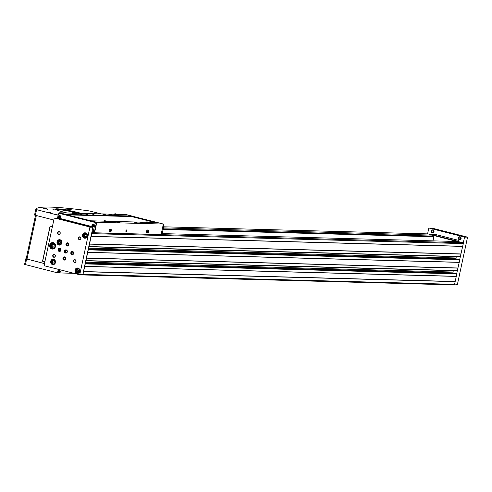 <?xml version="1.0" encoding="UTF-8"?>
<svg xmlns="http://www.w3.org/2000/svg" width="492" height="492" viewBox="0 0 492 492"><rect width="100%" height="100%" fill="white"/><g stroke="black" fill="none" stroke-linecap="round" stroke-linejoin="round"><path stroke-width="0.74" d="M432.978 240.859L433.858 236.744A0.363 0.326 -88.5 0 0 433.612 236.314L432.683 235.809A0.72 0.652 -88.5 0 0 433.858 235.563L456.963 241.437A0.72 0.652 -88.5 0 0 456.951 241.504M82.478 274.923L453.784 284.88A0.72 0.652 -88.5 0 0 454.571 284.339L456.816 273.878L455.567 273.318M85.774 260.803L457.296 270.772L459.829 259.825L458.575 259.272M81.346 274.696L82.219 274.917A0.72 0.652 -88.5 0 0 83.007 274.376L91.74 233.638A0.72 0.652 -88.5 0 0 91.678 233.134L92.822 227.802A0.72 0.652 -88.5 0 0 92.336 226.941L57.915 218.19A0.72 0.652 -88.5 0 0 57.65 218.177M88.781 246.756L460.303 256.726L88.757 246.756L91.678 233.134M457.296 270.772L85.743 260.803L88.148 249.585M79.347 274.622L82.096 274.696A0.72 0.652 -88.5 0 0 82.884 274.161L85.141 263.632L456.644 273.57M460.303 256.726L463.304 243.602A0.72 0.652 -88.5 0 0 462.818 242.74L458.07 241.535L162.188 233.595M462.732 246.289L91.161 236.326M461.059 254.087L89.489 244.118M459.307 262.273L87.736 252.304M458.046 268.134L86.481 258.165M456.293 276.32L84.722 266.35M455.149 281.652L83.579 271.689M432.683 235.809L432.831 235.114L428.083 233.903A0.72 0.652 -88.5 0 0 427.819 233.897M432.831 235.114L163.393 227.888M432.628 236.062L163.209 228.835M455.112 281.516L83.542 271.547M456.201 276.424L84.636 266.455M453.378 273.257L453.144 272.851L85.276 262.986M453.323 270.661L453.027 272.033A1.082 0.984 -88.5 0 0 453.144 272.851M458.009 267.992L86.444 258.029M459.214 262.377L87.644 252.408M456.385 259.21L456.158 258.804L88.289 248.94M456.33 256.615L456.041 257.986A1.082 0.984 -88.5 0 0 456.158 258.804M461.022 253.946L89.452 243.983M462.64 246.4L91.069 236.431M54.114 218.645L44.175 265.003A0.72 0.652 -88.5 0 0 44.661 265.865L79.083 274.616A0.72 0.652 -88.5 0 0 79.87 274.075L89.808 227.722A0.72 0.652 -88.5 0 0 89.323 226.861L54.901 218.104A0.72 0.652 -88.5 0 0 54.114 218.645M66.838 220.527L65.331 220.299L66.838 220.527M82.773 224.58L81.266 224.352L82.773 224.58M50.682 261.32A2.706 2.454 91.5 0 1 55.522 261.996A2.706 2.454 91.5 0 1 52.995 264.635A2.706 2.454 91.5 0 1 50.682 261.32M82.588 234.924A2.706 2.454 91.5 0 1 87.435 235.594A2.706 2.454 91.5 0 1 84.907 238.233A2.706 2.454 91.5 0 1 82.588 234.924M57.047 241.8A2.706 2.454 91.5 0 1 61.894 242.47A2.706 2.454 91.5 0 1 59.366 245.108A2.706 2.454 91.5 0 1 57.047 241.8M75.042 270.108A2.706 2.454 91.5 0 1 79.889 270.784A2.706 2.454 91.5 0 1 77.361 273.417A2.706 2.454 91.5 0 1 75.042 270.108M49.717 245.114A3.241 2.946 91.5 0 1 55.534 245.926A3.241 2.946 91.5 0 1 52.496 249.087A3.241 2.946 91.5 0 1 49.717 245.114M78.369 237.962A1.439 1.31 91.5 0 1 80.547 237.23A1.439 1.31 91.5 0 1 80.024 239.665A1.439 1.31 91.5 0 1 78.369 237.962M57.656 232.691A1.439 1.31 91.5 0 1 59.827 231.966A1.439 1.31 91.5 0 1 59.311 234.395A1.439 1.31 91.5 0 1 57.656 232.691M52.761 255.52A1.439 1.31 91.5 0 1 54.938 254.788A1.439 1.31 91.5 0 1 54.415 257.224A1.439 1.31 91.5 0 1 52.761 255.52M73.48 260.785A1.439 1.31 91.5 0 1 75.651 260.059A1.439 1.31 91.5 0 1 75.128 262.488A1.439 1.31 91.5 0 1 73.48 260.785M70.842 252.71A1.624 1.476 91.5 0 1 73.751 253.116A1.624 1.476 91.5 0 1 72.232 254.696A1.624 1.476 91.5 0 1 70.842 252.71M62.964 258.115A1.624 1.476 91.5 0 1 65.867 258.515A1.624 1.476 91.5 0 1 64.354 260.096A1.624 1.476 91.5 0 1 62.964 258.115M58.093 249.469A1.624 1.476 91.5 0 1 61.002 249.875A1.624 1.476 91.5 0 1 59.483 251.455A1.624 1.476 91.5 0 1 58.093 249.469M65.971 244.069A1.624 1.476 91.5 0 1 68.88 244.469A1.624 1.476 91.5 0 1 67.361 246.049A1.624 1.476 91.5 0 1 65.971 244.069M64.47 251.092A1.624 1.476 91.5 0 1 67.373 251.492A1.624 1.476 91.5 0 1 65.86 253.072A1.624 1.476 91.5 0 1 64.47 251.092M456.705 273.601L457.314 270.766M459.719 259.555L460.327 256.719M463.249 243.097L464.387 237.771A0.72 0.652 -88.5 0 0 463.901 236.904L429.485 228.153A0.72 0.652 -88.5 0 0 428.692 228.694L427.585 233.878M456.804 284.763L456.674 284.745A0.72 0.652 -88.5 0 0 457.462 284.204L467.4 237.851A0.72 0.652 -88.5 0 0 466.914 236.984L432.493 228.233A0.72 0.652 -88.5 0 0 432.228 228.227M439.946 230.533L438.44 230.305L439.946 230.533M455.881 234.586L454.374 234.358L455.881 234.586M431.896 232.624A1.507 1.365 -88.5 0 0 433.513 230.188A1.507 1.365 -88.5 0 0 431.964 230.072M458.987 239.512A1.507 1.365 -88.5 0 0 460.604 237.076A1.507 1.365 -88.5 0 0 459.054 236.959M458.28 241.584L458.39 241.055A0.72 0.652 -88.5 0 0 457.904 240.194L433.526 233.995A0.72 0.652 -88.5 0 0 432.732 234.536L432.622 235.059M434.713 234.297A0.72 0.652 -88.5 0 0 434.59 234.586L434.436 235.287A0.72 0.652 -88.5 0 0 434.43 235.576M458.329 241.363L435.709 235.613L433.858 235.563M458.304 241.474L456.963 241.437M66.014 253.072A1.624 1.476 91.5 0 1 66.1 249.844M65.264 251.221A1.082 0.984 91.5 0 1 66.894 250.674A1.082 0.984 91.5 0 1 66.5 252.494A1.082 0.984 91.5 0 1 65.264 251.221M65.516 251.264A0.886 0.806 91.5 0 1 67.103 251.486A0.886 0.806 91.5 0 1 66.279 252.353A0.886 0.806 91.5 0 1 65.516 251.264M67.521 246.049A1.624 1.476 91.5 0 1 67.607 242.82M66.771 244.198A1.082 0.984 91.5 0 1 68.4 243.651A1.082 0.984 91.5 0 1 68.007 245.471A1.082 0.984 91.5 0 1 66.771 244.198M67.023 244.241A0.886 0.806 91.5 0 1 68.609 244.463A0.886 0.806 91.5 0 1 67.779 245.33A0.886 0.806 91.5 0 1 67.023 244.241M59.643 251.449A1.624 1.476 91.5 0 1 59.729 248.226M58.886 249.598A1.082 0.984 91.5 0 1 60.516 249.05A1.082 0.984 91.5 0 1 60.129 250.877A1.082 0.984 91.5 0 1 58.886 249.598M59.145 249.647A0.886 0.806 91.5 0 1 60.731 249.862A0.886 0.806 91.5 0 1 59.901 250.729A0.886 0.806 91.5 0 1 59.145 249.647M64.514 260.096A1.624 1.476 91.5 0 1 64.6 256.867M63.757 258.245A1.082 0.984 91.5 0 1 65.387 257.697A1.082 0.984 91.5 0 1 64.993 259.518A1.082 0.984 91.5 0 1 63.757 258.245M64.009 258.288A0.886 0.806 91.5 0 1 65.596 258.509A0.886 0.806 91.5 0 1 64.772 259.376A0.886 0.806 91.5 0 1 64.009 258.288M72.392 254.69A1.624 1.476 91.5 0 1 72.478 251.467M71.635 252.839A1.082 0.984 91.5 0 1 73.265 252.291A1.082 0.984 91.5 0 1 72.871 254.118A1.082 0.984 91.5 0 1 71.635 252.839M71.887 252.888A0.886 0.806 91.5 0 1 73.48 253.109A0.886 0.806 91.5 0 1 72.65 253.97A0.886 0.806 91.5 0 1 71.887 252.888M73.794 260.846A1.199 1.089 91.5 0 1 75.946 261.141A1.199 1.089 91.5 0 1 74.821 262.31A1.199 1.089 91.5 0 1 73.794 260.846M53.081 255.576A1.199 1.089 91.5 0 1 55.227 255.877A1.199 1.089 91.5 0 1 54.108 257.045A1.199 1.089 91.5 0 1 53.081 255.576M57.976 232.753A1.199 1.089 91.5 0 1 60.122 233.048A1.199 1.089 91.5 0 1 59.003 234.217A1.199 1.089 91.5 0 1 57.976 232.753M78.689 238.017A1.199 1.089 91.5 0 1 80.836 238.319A1.199 1.089 91.5 0 1 79.716 239.487A1.199 1.089 91.5 0 1 78.689 238.017M52.908 242.968A3.241 2.946 91.5 0 1 53.468 242.747M53.302 248.989A3.241 2.946 91.5 0 1 52.755 248.737M53.025 244.229L51.574 244.715L51.229 246.332L52.33 247.47L53.776 246.984L54.126 245.36L53.025 244.229M53.222 244.432L52.33 244.733L51.98 246.357L51.229 246.332M52.33 244.733L51.574 244.715M51.98 246.357L52.884 247.285M77.558 268.38A2.706 2.454 91.5 0 1 78.148 268.128M78.013 273.343A2.706 2.454 91.5 0 1 77.435 273.054M77.785 269.505L76.697 269.868L76.438 271.086L77.262 271.935L78.351 271.572L78.609 270.354L77.785 269.505M59.563 240.071A2.706 2.454 91.5 0 1 60.159 239.813M60.018 245.028A2.706 2.454 91.5 0 1 59.44 244.739M59.79 241.191L58.702 241.554L58.443 242.771L59.268 243.626L60.356 243.257L60.614 242.039L59.79 241.191M85.098 233.196A2.706 2.454 91.5 0 1 85.694 232.944M85.553 238.153A2.706 2.454 91.5 0 1 84.975 237.87M85.325 234.315L84.243 234.684L83.978 235.896L84.809 236.75L85.891 236.381L86.155 235.17L85.325 234.315M53.191 259.598A2.706 2.454 91.5 0 1 53.788 259.339M53.646 264.555A2.706 2.454 91.5 0 1 53.068 264.265M53.419 260.717L52.336 261.08L52.072 262.298L52.896 263.146L53.985 262.783L54.249 261.566L53.419 260.717M77.945 269.665L77.299 269.887L77.041 271.098L76.438 271.086M77.299 269.887L76.697 269.868M77.041 271.098L77.705 271.787M53.579 260.883L52.939 261.098L52.675 262.316L52.072 262.298M52.939 261.098L52.336 261.08M52.675 262.316L53.339 262.999M85.485 234.481L84.845 234.696L84.581 235.914L83.978 235.896M84.845 234.696L84.243 234.684M84.581 235.914L85.251 236.603M59.95 241.357L59.304 241.572L59.046 242.79L58.443 242.771M59.304 241.572L58.702 241.554M59.046 242.79L59.71 243.472M52.515 226.111L50.184 226.135A15.498 1.304 12.1 0 0 52.38 226.75M50.098 226.105L42.656 261.252A15.498 1.304 12.1 0 0 44.846 261.867M70.854 209.321L67.084 208.725L70.854 209.321M46.765 208.676L42.995 208.079L46.765 208.676M67.09 212.987A17.263 1.451 -167.9 0 1 55.498 209.205A17.263 1.451 -167.9 0 1 79.556 212.888A17.263 1.451 -167.9 0 1 81.401 213.368M66.217 209.629L64.212 209.321L66.217 209.629M54.175 209.309L52.164 209.002L54.175 209.309M57.177 214.315L55.172 214.008L57.177 214.315M98.418 213.823L99.452 213.854M50.805 212.698L48.794 212.39L50.805 212.698M101.192 213.897L88.947 210.865A156.062 13.112 12.1 0 0 35.762 209.438L58.228 215.238M91.899 232.089L94.569 232.765L161.112 234.549L163.362 224.051L157.625 222.593L149.98 222.384M126.672 230.834A0.904 0.369 104.3 0 0 126.333 230.004A0.904 0.369 104.3 0 0 125.94 230.736A0.904 0.369 104.3 0 0 125.934 231.566A0.904 0.369 104.3 0 0 126.315 231.597A0.904 0.369 104.3 0 0 126.672 230.834M109.39 229.659L109.083 231.08L109.458 231.8L110.417 232.046L111.094 231.351L111.401 229.93L111.026 229.204L110.067 228.965L109.39 229.659L110.343 229.899L110.042 231.32L109.083 231.08M94.569 232.765L96.819 222.267L163.362 224.051M146.727 230.662L146.425 232.076L146.794 232.802L147.754 233.048L148.43 232.353L148.738 230.933L148.363 230.207L147.403 229.967L146.727 230.662L147.68 230.902L147.379 232.322L146.425 232.076M161.271 233.811L162.157 233.762L163.172 229.008A14.778 6.052 104.3 0 0 163.836 224.407L163.338 224.155M94.218 227.156L93.203 231.917L94.39 232.015L96.463 222.359L95.528 222.575A14.778 6.052 104.3 0 0 94.218 227.156L93.068 226.861L94.212 225.76L93.056 223.995L92.182 226.64L59.606 218.356L60.744 217.249L59.594 215.484L58.72 218.128L57.57 217.833L57.502 218.159M96.819 222.267L59.809 213.042L58.874 213.257A14.778 6.052 104.3 0 0 57.57 217.833M93.972 214.321L91.961 214.002L93.972 214.321M76.266 214.094L72.527 213.313M118.424 215.225L114.679 214.444M81.186 213.977L78.751 213.608L81.186 213.977M87.207 214.143L84.772 213.768L87.207 214.143M111.297 214.789L108.861 214.414L111.297 214.789M105.276 214.623L102.84 214.254L105.276 214.623M65.227 214.42L131.813 216.025L126.075 214.567L118.363 214.358M65.264 214.241L59.526 212.784L72.367 213.128M76.205 213.233L114.519 214.26M150.294 223.331L146.555 222.55M108.135 222.2L104.396 221.418M143.166 222.894L140.73 222.519L143.166 222.894M119.076 222.249L116.641 221.874L119.076 222.249M113.055 222.083L110.62 221.714L113.055 222.083M137.145 222.728L134.71 222.359L137.145 222.728M91.081 220.803L104.249 221.16M107.822 221.252L146.407 222.292M155.023 222.519L131.69 216.591L131.813 216.025M66.937 214.85L131.69 216.591M96.463 222.359L91.045 220.982M59.606 218.356A1.439 1.31 91.5 0 1 58.72 218.128M93.068 226.861A1.439 1.31 91.5 0 1 92.182 226.64M93.216 231.984L91.992 231.677L93.216 231.984M156.813 222.568L131.77 216.203M163.756 224.167L163.356 224.063L163.756 224.167M134.87 222.445L137.926 223.104M135.011 222.495L137.785 223.091M110.786 221.8L113.837 222.458M110.921 221.849L113.695 222.445M116.807 221.966L119.864 222.618M116.942 222.015L119.716 222.605M140.897 222.612L143.947 223.263M141.032 222.661L143.805 223.251M103 214.346L106.057 214.998M103.142 214.395L105.909 214.986M109.021 214.506L112.078 215.158M109.162 214.555L111.936 215.152M84.938 213.86L87.988 214.512M85.073 213.909L87.847 214.506M78.911 213.694L81.967 214.352M79.052 213.749L81.826 214.34M93.369 224.044A1.439 1.31 -88.5 0 0 93.037 224.18M92.631 225.01L92.914 226.043L93.591 225.256L92.631 225.01L92.502 225.619M94.236 225.625A1.261 1.144 -88.5 0 0 93.142 224.18L93.683 224.192A1.261 1.144 -88.5 0 0 93.406 224.223M93.345 226.671A1.261 1.144 -88.5 0 0 93.517 226.707L93.074 226.701A1.261 1.144 -88.5 0 0 94.107 226.049M59.907 215.533A1.439 1.31 -88.5 0 0 59.575 215.668M59.169 216.505L59.452 217.538L59.993 217.353L59.71 216.32L59.04 217.107M60.774 217.12A1.261 1.144 -88.5 0 0 59.673 215.668L60.215 215.68A1.261 1.144 -88.5 0 0 59.944 215.711M59.883 218.159A1.261 1.144 -88.5 0 0 60.055 218.196L59.606 218.19A1.261 1.144 -88.5 0 0 60.639 217.538M92.742 225.625L93.093 225.988M93.24 224.893L92.871 225.016M59.28 217.113L59.63 217.476M59.778 216.388L59.409 216.511M110.042 231.32L110.417 232.046M111.026 229.204L110.343 229.899M110.27 230.613A1.082 0.443 -75.7 0 1 110.552 229.881A1.082 0.443 -75.7 0 1 111.1 229.653A1.082 0.443 -75.7 0 1 111.174 230.637A1.082 0.443 -75.7 0 1 110.632 231.64A1.082 0.443 -75.7 0 1 110.22 231.203A1.082 0.443 -75.7 0 1 110.27 230.613M147.379 232.322L147.754 233.048M148.363 230.207L147.68 230.902M147.606 231.615A1.082 0.443 -75.7 0 1 147.895 230.883A1.082 0.443 -75.7 0 1 148.436 230.656A1.082 0.443 -75.7 0 1 148.51 231.64A1.082 0.443 -75.7 0 1 147.975 232.636A1.082 0.443 -75.7 0 1 147.557 232.199A1.082 0.443 -75.7 0 1 147.606 231.615M92.705 214.272L93.997 214.549M34.557 215.059L35.762 209.444L34.557 215.059L53.819 220.041M35.504 215.379L26.181 258.835L44.483 263.571M58.4 269.358L57.699 272.63L58.044 272.888L73.966 273.318M58.247 269.321L57.49 272.839L57.89 272.845M26.248 258.534A156.062 13.112 12.1 0 0 25.812 258.761L44.477 263.601M25.805 258.786L24.6 264.395L57.49 272.839M55.571 209.297A17.122 1.439 -167.9 0 1 55.571 209.248A17.122 1.439 -167.9 0 1 79.464 213.024A17.122 1.439 -167.9 0 1 80.719 213.35M46.789 209.1L44.483 208.608M70.879 209.746L68.573 209.254M58.72 269.438L58.05 272.888L57.73 272.808M60.295 271.006A0.99 0.406 104.3 0 0 60.116 270.797L59.255 270.575A0.99 0.406 104.3 0 0 58.622 271.436A0.99 0.406 104.3 0 0 58.769 272.5L59.63 272.716A0.99 0.406 104.3 0 0 59.883 272.617M60.079 271.276L59.858 272.285L60.079 271.276M59.741 271.947L60.104 272.039M59.901 271.455L60.215 271.535M78.449 213.288A17.122 1.439 12.1 0 0 55.891 209.524M72.668 212.655L76.691 213.596L72.939 212.673M114.82 213.786L118.843 214.721L115.091 213.805M108.111 221.535L104.808 220.779M146.69 221.892L150.712 222.827L146.96 221.91M126.432 231.086L126.536 230.576L126.186 231.332L126.432 231.086L126.057 230.988M126.05 231.074L126.161 230.57M126.598 230.834L126.266 231.486L126.598 230.834M126.198 230.49L126.536 230.576M463.304 243.602L91.74 233.638M460.537 256.529L88.966 246.56M459.829 259.825L88.259 249.862M457.523 270.575L85.959 260.606M456.816 273.878L85.245 263.909M454.571 284.339L83.007 274.376M428.083 233.903L163.572 226.812M462.818 242.74L91.752 232.79M433.858 236.744L163.073 229.481M433.612 236.314L163.166 229.057M455.66 273.318L85.19 263.386M453.027 272.033L85.454 262.175M459.657 259.524L88.154 249.561M458.667 259.272L88.203 249.339M456.041 257.986L88.462 248.128M79.87 274.075L82.884 274.161M89.808 227.722L92.822 227.802M89.323 226.861L92.336 226.941M54.901 218.104L57.915 218.19M457.462 284.204L454.62 284.13M467.4 237.851L464.387 237.771M466.914 236.984L463.901 236.904M432.493 228.233L429.485 228.153M434.436 235.287L432.8 235.244M434.59 234.586L432.732 234.536M50.276 245.207A2.884 2.62 91.5 0 1 55.442 245.92A2.884 2.62 91.5 0 1 52.749 248.737A2.884 2.62 91.5 0 1 50.276 245.207M50.442 245.28A2.521 2.294 91.5 0 1 54.249 244.001A2.521 2.294 91.5 0 1 53.333 248.263A2.521 2.294 91.5 0 1 50.442 245.28M75.571 270.194A2.343 2.128 91.5 0 1 79.772 270.778A2.343 2.128 91.5 0 1 77.582 273.066A2.343 2.128 91.5 0 1 75.571 270.194M75.706 270.256A2.054 1.863 91.5 0 1 78.806 269.216A2.054 1.863 91.5 0 1 78.062 272.685A2.054 1.863 91.5 0 1 75.706 270.256M60.725 240.096L59.716 240.065L57.552 241.886A2.343 2.128 91.5 0 1 61.777 242.47A2.343 2.128 91.5 0 1 59.587 244.752A2.343 2.128 91.5 0 1 57.576 241.886L59.587 244.752L60.602 244.776M57.712 241.947A2.054 1.863 91.5 0 1 60.811 240.902A2.054 1.863 91.5 0 1 60.067 244.37A2.054 1.863 91.5 0 1 57.712 241.947M83.117 235.01A2.343 2.128 91.5 0 1 87.318 235.594A2.343 2.128 91.5 0 1 85.122 237.876A2.343 2.128 91.5 0 1 83.117 235.01M83.253 235.071A2.054 1.863 91.5 0 1 86.346 234.032A2.054 1.863 91.5 0 1 85.602 237.495A2.054 1.863 91.5 0 1 83.253 235.071M51.211 261.406A2.343 2.128 91.5 0 1 55.405 261.99A2.343 2.128 91.5 0 1 53.216 264.278A2.343 2.128 91.5 0 1 51.211 261.406M51.346 261.467A2.054 1.863 91.5 0 1 54.44 260.428A2.054 1.863 91.5 0 1 53.696 263.897A2.054 1.863 91.5 0 1 51.346 261.467M50.184 226.135L42.656 261.252M460.727 238.558A1.384 1.255 -88.5 0 0 458.956 237.009A1.384 1.255 -88.5 0 0 458.895 239.456A1.384 1.255 -88.5 0 0 460.727 238.558M460.512 238.522A1.205 1.095 -88.5 0 0 459.134 237.095A1.205 1.095 -88.5 0 0 458.698 239.13A1.205 1.095 -88.5 0 0 460.512 238.522M433.637 231.67A1.384 1.255 -88.5 0 0 431.871 230.121A1.384 1.255 -88.5 0 0 431.804 232.568A1.384 1.255 -88.5 0 0 433.637 231.67M433.421 231.627A1.205 1.095 -88.5 0 0 432.044 230.207A1.205 1.095 -88.5 0 0 431.607 232.242A1.205 1.095 -88.5 0 0 433.421 231.627M95.528 222.575L58.874 213.257M93.203 231.917L92.004 231.609M95.719 222.341L59.071 213.018M157.551 222.587L131.807 216.043L157.557 222.587M94.034 225.687A1.119 1.015 -88.5 0 0 92.754 224.37A1.119 1.015 -88.5 0 0 92.348 226.252A1.119 1.015 -88.5 0 0 94.034 225.687M93.142 224.18A1.261 1.144 -88.5 0 0 91.961 225.41A1.261 1.144 -88.5 0 0 93.074 226.701C91.598 225.822 91.623 224.979 93.142 224.18M60.571 217.181A1.119 1.015 -88.5 0 0 59.292 215.859A1.119 1.015 -88.5 0 0 58.886 217.747A1.119 1.015 -88.5 0 0 60.571 217.181M59.673 215.668A1.261 1.144 -88.5 0 0 59.606 218.19C58.136 217.31 58.154 216.468 59.673 215.668M36.568 209.727L35.369 215.348M26.992 259.124L36.322 215.588M26.611 259.056L25.406 264.678M43.628 208.368L47.583 209.217M67.718 209.014L71.672 209.863M57.699 272.63L58.019 272.709M60.116 270.797A0.99 0.406 104.3 0 0 59.483 271.658A0.99 0.406 104.3 0 0 59.63 272.716L60.35 271.787L60.116 270.797M60.338 271.793A0.886 0.363 104.3 0 0 59.944 271.03A0.886 0.363 104.3 0 0 59.624 272.519A0.886 0.363 104.3 0 0 60.338 271.793M72.761 212.753L76.469 213.436L72.761 212.753M76.242 213.436L72.933 212.722M114.913 213.879L118.621 214.567L114.913 213.879M118.4 214.561L115.091 213.854M104.63 220.853L108.338 221.541L104.63 220.853M146.782 221.984L150.49 222.667L146.782 221.984M150.269 222.667L146.96 221.96M453.919 284.899L82.349 274.936M455.61 273.312L85.196 263.38M458.624 259.266L88.203 249.333M427.948 233.885L163.578 226.8M79.218 274.634L82.225 274.714M54.772 218.085L57.785 218.171M432.363 228.214L429.35 228.134M54.015 242.999L51.832 243.183L50.245 245.207L52.749 248.737L53.856 248.761M78.72 268.411L77.705 268.38L75.547 270.2L77.582 273.066L78.597 273.091M86.266 233.22L85.251 233.196L83.087 235.016L85.122 237.876L86.137 237.907M54.36 259.622L53.345 259.591L51.18 261.412L53.216 264.278L54.231 264.302M50.073 226.086L42.54 261.203M459.153 236.904L459.079 239.573M432.062 230.016L431.988 232.685M26.181 258.835L35.498 215.379M25.805 258.774L24.6 264.395M47.847 209.518L46.506 208.879L43.265 208.54M71.937 210.164L70.59 209.524L67.355 209.186M76.549 214.254L76.691 213.596L72.804 212.538M72.318 213.343L72.798 212.538M118.701 215.385L118.843 214.721L114.962 213.663M114.476 214.475L114.95 213.663M108.418 222.359L108.56 221.695L104.673 220.637L104.187 221.449M150.57 223.485L150.712 222.827L146.831 221.769L146.345 222.581"/></g></svg>
